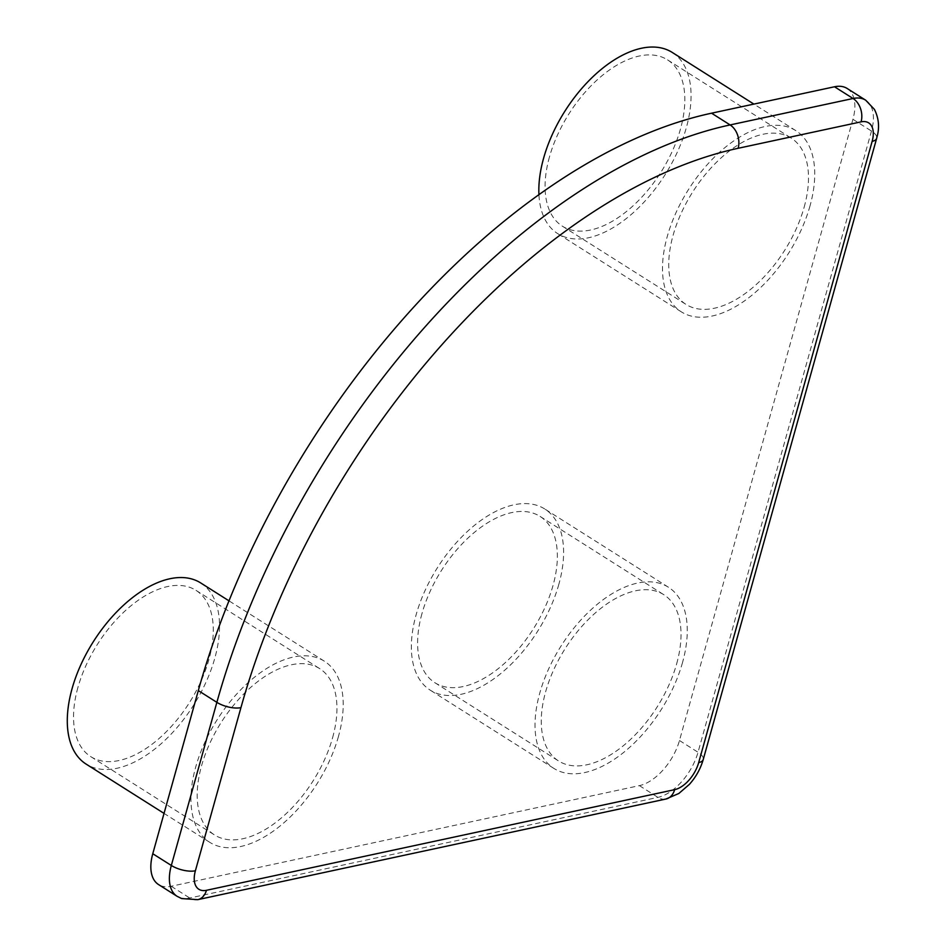 <?xml version="1.0" encoding="UTF-8"?>
<svg xmlns="http://www.w3.org/2000/svg" width="947" height="947" viewBox="0 0 947 947"><rect width="100%" height="100%" fill="white"/><g stroke="black" fill="none" stroke-linecap="round" stroke-linejoin="round"><path stroke-width="0.71" stroke-dasharray="4.74 3.55" d="M847.151 88.473A43.929 24.302 -57.7 0 1 852.927 119.298L679.473 740.518A43.929 24.302 -57.7 0 1 639.379 785.631L171.194 886.262A43.929 24.302 -57.7 0 1 158.54 884.557M682.538 662.462A107.177 59.306 -57.7 0 1 553.841 768.384A107.177 59.306 -57.7 0 1 539.754 693.157A107.177 59.306 -57.7 0 1 668.452 587.247A107.177 59.306 -57.7 0 1 682.538 662.462M338.47 736.423A107.177 59.306 -57.7 0 1 209.772 842.333A107.177 59.306 -57.7 0 1 195.686 767.117A107.177 59.306 -57.7 0 1 324.383 661.207A107.177 59.306 -57.7 0 1 338.47 736.423M810.005 205.913A107.177 59.306 -57.7 0 1 681.307 311.835A107.177 59.306 -57.7 0 1 667.233 236.608A107.177 59.306 -57.7 0 1 795.918 130.698A107.177 59.306 -57.7 0 1 810.005 205.913M804.157 207.18A98.393 54.453 122.3 0 0 791.23 138.12A98.393 54.453 122.3 0 0 673.08 235.353A98.393 54.453 122.3 0 0 686.007 304.401A98.393 54.453 122.3 0 0 804.157 207.18M332.61 737.677A98.393 54.453 122.3 0 0 319.684 668.629A98.393 54.453 122.3 0 0 201.533 765.851A98.393 54.453 122.3 0 0 214.46 834.911A98.393 54.453 122.3 0 0 332.61 737.677M676.679 663.729A98.393 54.453 122.3 0 0 663.752 594.669A98.393 54.453 122.3 0 0 545.602 691.902A98.393 54.453 122.3 0 0 558.541 760.95A98.393 54.453 122.3 0 0 676.679 663.729M558.872 584.216A107.177 59.306 -57.7 0 1 430.175 690.126A107.177 59.306 -57.7 0 1 416.088 614.911A107.177 59.306 -57.7 0 1 544.785 509.001A107.177 59.306 -57.7 0 1 558.872 584.216M421.948 613.656A98.393 54.453 122.3 0 0 434.874 682.704A98.393 54.453 122.3 0 0 553.024 585.471A98.393 54.453 122.3 0 0 540.086 516.423A98.393 54.453 122.3 0 0 421.948 613.656M200.717 582.95A107.177 59.306 -57.7 0 1 214.803 658.177A107.177 59.306 -57.7 0 1 86.106 764.087M77.879 687.605A98.393 54.453 122.3 0 0 90.805 756.665A98.393 54.453 122.3 0 0 208.944 659.432A98.393 54.453 122.3 0 0 196.017 590.372A98.393 54.453 122.3 0 0 77.879 687.605M672.263 52.452A107.177 59.306 -57.7 0 1 686.338 127.667A107.177 59.306 -57.7 0 1 557.641 233.578A107.177 59.306 -57.7 0 1 538.938 194.739M549.414 157.107A98.393 54.453 122.3 0 0 562.34 226.155A98.393 54.453 122.3 0 0 680.491 128.922A98.393 54.453 122.3 0 0 667.564 59.874A98.393 54.453 122.3 0 0 549.414 157.107M865.783 100.264A43.929 24.302 -57.7 0 1 871.477 131.041L698.022 752.261A43.929 24.302 -57.7 0 1 657.928 797.362L189.743 898.005A43.929 24.302 -57.7 0 1 177.101 896.3M852.927 119.298L871.477 131.041A17.567 6.984 -164.4 0 1 876.685 138.274M679.473 740.518L698.022 752.261A17.567 6.984 -164.4 0 1 703.242 759.494M639.379 785.631L657.928 797.362A17.567 12.856 -102.1 0 0 665.954 799.019M171.194 886.262L189.743 898.005A17.567 12.856 -102.1 0 0 197.769 899.65M668.452 587.247L544.785 509.001M553.841 768.384L430.175 690.126M434.874 682.704L558.541 760.95M540.086 516.423L663.752 594.669M324.383 661.207L228.996 600.848M209.772 842.333L164.032 813.39M90.805 756.665L214.46 834.911M196.017 590.372L319.684 668.629M795.918 130.698L753.883 104.099M681.307 311.835L557.641 233.578M562.34 226.155L686.007 304.401M667.564 59.874L791.23 138.12"/><path stroke-width="1.42" d="M152.775 853.732L171.324 865.463A43.929 24.302 -57.7 0 0 177.089 896.3A43.929 24.302 -57.7 0 1 177.089 896.3L158.54 884.557A43.929 24.302 -57.7 0 1 152.775 853.732L198.314 690.6A562.222 311.137 -57.7 0 1 711.564 113.19L834.508 86.769A43.929 24.302 -57.7 0 1 847.151 88.473L865.7 100.204A43.929 24.302 -57.7 0 1 865.7 100.204A43.929 24.302 -57.7 0 1 865.783 100.264M164.032 813.39L86.106 764.087A107.177 59.306 -57.7 0 1 72.019 688.86A107.177 59.306 -57.7 0 1 200.717 582.95L228.996 600.848M538.938 194.739A107.177 59.306 -57.7 0 1 543.566 158.362A107.177 59.306 -57.7 0 1 672.263 52.452L753.883 104.099M195.39 870.778L240.94 707.646A544.655 301.406 -57.7 0 1 738.139 148.288L861.083 121.855A26.35 14.584 -57.7 0 1 872.14 141.375L698.685 762.595A26.35 14.584 -57.7 0 1 674.631 789.668L206.446 890.298A26.35 14.584 -57.7 0 1 195.39 870.778A17.567 6.984 15.6 0 1 171.324 865.463L216.863 702.343A562.222 311.137 -57.7 0 1 730.113 124.933L853.058 98.5A43.929 24.302 -57.7 0 1 865.688 100.204L874.436 109.402C882.119 124.815 876.626 137.161 876.685 138.274A17.567 6.984 -164.4 0 1 872.14 141.375M711.564 113.19L730.113 124.933A17.567 12.856 77.9 0 1 738.139 148.288M834.508 86.769L853.058 98.5A17.567 12.856 77.9 0 1 861.083 121.855M198.314 690.6L216.863 702.343A17.567 6.984 15.6 0 0 240.94 707.646M177.101 896.3L181.635 898.573L197.769 899.65A17.567 12.856 -102.1 0 0 206.446 890.298M876.685 138.274L703.242 759.494C700.567 768.715 695.974 776.99 689.463 784.294L678.869 793.468L665.954 799.019A17.567 12.856 -102.1 0 0 674.631 789.668M703.242 759.494A17.567 6.984 -164.4 0 1 698.685 762.595M665.954 799.019L197.769 899.65"/></g></svg>
